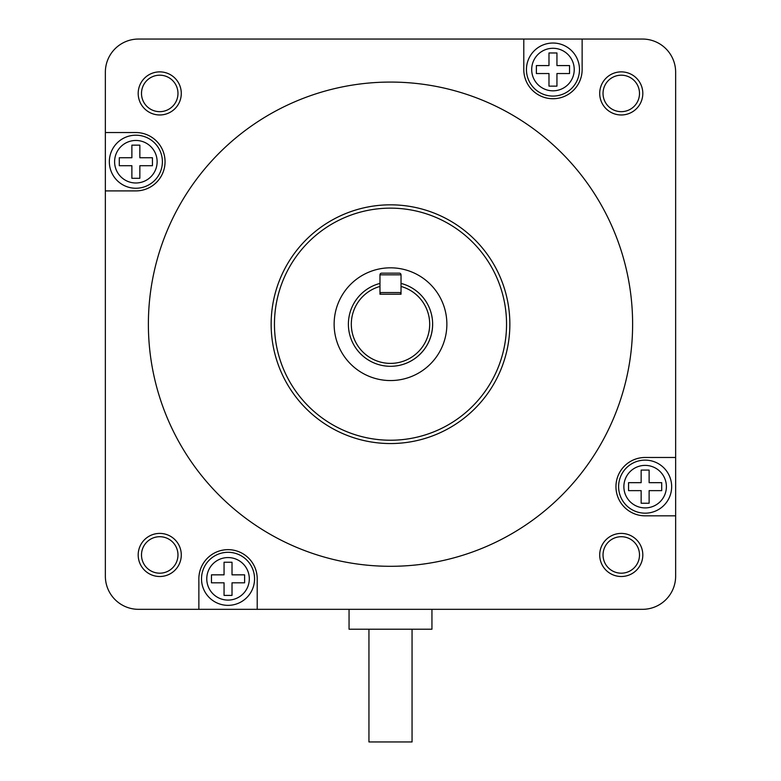 <?xml version="1.0" encoding="UTF-8"?>
<svg xmlns="http://www.w3.org/2000/svg" width="781" height="781" viewBox="0 0 781 781"><rect width="100%" height="100%" fill="white"/><g stroke="black" fill="none" stroke-linecap="round" stroke-linejoin="round"><path stroke-width="1.17" d="M105.357 190.906L105.357 132.545L135.865 132.545A29.18 29.18 0 0 1 165.045 161.726A29.18 29.18 0 0 1 135.865 190.906L105.357 190.906L105.357 576.173A33.153 33.153 0 0 0 138.52 609.326L198.862 609.326L198.862 578.828A29.18 29.18 0 0 1 228.032 549.648A29.18 29.18 0 0 1 257.213 578.828L257.213 609.326L642.48 609.326A33.153 33.153 0 0 0 675.643 576.173L675.643 515.831L645.135 515.831A29.18 29.18 0 0 1 615.955 486.651A29.18 29.18 0 0 1 645.135 457.471L675.643 457.471L675.643 72.203A33.153 33.153 0 0 0 642.48 39.05L582.138 39.05L582.138 69.558A29.18 29.18 0 0 1 552.968 98.728A29.18 29.18 0 0 1 523.787 69.558L523.787 39.05L138.52 39.05A33.153 33.153 0 0 0 105.357 72.203L105.357 132.545M141.498 93.427A18.236 18.236 0 0 1 159.734 75.191A18.236 18.236 0 0 1 177.97 93.427A18.236 18.236 0 0 1 159.734 111.663A18.236 18.236 0 0 1 141.498 93.427A18.236 18.236 0 0 1 159.734 75.191A18.236 18.236 0 0 1 177.97 93.427M632.62 324.193A242.12 242.12 0 0 0 390.5 82.073A242.12 242.12 0 0 0 148.38 324.193A242.12 242.12 0 0 0 390.5 566.303A242.12 242.12 0 0 0 632.62 324.193M390.5 440.23A116.047 116.047 0 0 1 274.453 324.193A116.047 116.047 0 0 1 390.5 208.146A116.047 116.047 0 0 1 506.547 324.193A116.047 116.047 0 0 1 390.5 440.23M523.787 39.05L582.138 39.05M603.03 93.427A18.236 18.236 0 0 1 621.266 75.191A18.236 18.236 0 0 1 639.502 93.427A18.236 18.236 0 0 1 621.266 111.663A18.236 18.236 0 0 1 603.03 93.427A18.236 18.236 0 0 1 621.266 75.191A18.236 18.236 0 0 1 639.502 93.427M675.643 457.471L675.643 515.831M603.03 554.949A18.236 18.236 0 0 1 621.266 536.713A18.236 18.236 0 0 1 639.502 554.949A18.236 18.236 0 0 1 621.266 573.186A18.236 18.236 0 0 1 603.03 554.949A18.236 18.236 0 0 1 621.266 536.713A18.236 18.236 0 0 1 639.502 554.949M257.213 609.326L198.862 609.326M141.498 554.949A18.236 18.236 0 0 1 159.734 536.713A18.236 18.236 0 0 1 177.97 554.949A18.236 18.236 0 0 1 159.734 573.186A18.236 18.236 0 0 1 141.498 554.949A18.236 18.236 0 0 1 159.734 536.713A18.236 18.236 0 0 1 177.97 554.949M348.394 324.193A42.106 42.106 0 0 1 379.976 283.415L379.976 294.212L401.024 294.212L401.024 274.824A1.66 1.66 0 0 0 399.364 273.165L381.636 273.165L399.364 273.165A1.66 1.66 0 0 1 401.024 274.824L379.976 274.824A1.66 1.66 0 0 1 381.636 273.165A1.66 1.66 0 0 0 379.976 274.824L379.976 286.442A39.187 39.187 0 0 0 358.469 346.774A39.187 39.187 0 0 0 422.531 346.774A39.187 39.187 0 0 0 401.024 286.442L401.024 283.415A42.106 42.106 0 0 1 390.5 366.299A42.106 42.106 0 0 1 348.394 324.193A42.106 42.106 0 0 0 390.5 366.299A42.106 42.106 0 0 0 432.606 324.193M334.131 324.193A56.369 56.369 0 0 1 390.5 267.824A56.369 56.369 0 0 1 446.869 324.193A56.369 56.369 0 0 1 390.5 380.552A56.369 56.369 0 0 1 334.131 324.193M399.364 294.212A1.66 1.66 0 0 0 401.024 292.563L379.976 292.563A1.66 1.66 0 0 0 381.636 294.212M162.389 161.726A26.525 26.525 0 0 1 135.865 188.25A26.525 26.525 0 0 1 109.34 161.726A26.525 26.525 0 0 1 135.865 135.201A26.525 26.525 0 0 1 162.389 161.726A26.525 26.525 0 0 1 135.865 188.25A26.525 26.525 0 0 1 109.34 161.726A26.525 26.525 0 0 1 135.865 135.201A26.525 26.525 0 0 1 162.389 161.726A26.525 26.525 0 0 1 135.865 188.25A26.525 26.525 0 0 1 109.34 161.726A26.525 26.525 0 0 1 135.865 135.201A26.525 26.525 0 0 1 162.389 161.726A26.525 26.525 0 0 1 135.865 188.25A26.525 26.525 0 0 1 109.34 161.726A26.525 26.525 0 0 1 135.865 135.201A26.525 26.525 0 0 1 162.389 161.726A26.525 26.525 0 0 1 135.865 188.25A26.525 26.525 0 0 1 109.34 161.726A26.525 26.525 0 0 0 135.865 188.25A26.525 26.525 0 0 0 162.389 161.726M152.441 161.726L152.441 165.709L139.848 165.709L139.848 178.302L131.882 178.302L131.882 165.709L119.288 165.709L119.288 157.742L131.882 157.742L131.882 145.149L139.848 145.149L139.848 157.742L152.441 157.742L152.441 165.709L139.848 165.709L139.848 178.302L131.882 178.302L131.882 165.709L119.288 165.709L119.288 157.742L131.882 157.742L131.882 145.149L139.848 145.149L139.848 157.742L152.441 157.742L152.441 161.726M526.443 69.558A26.525 26.525 0 0 1 552.968 43.033A26.525 26.525 0 0 1 579.482 69.558A26.525 26.525 0 0 1 552.968 96.083A26.525 26.525 0 0 1 526.443 69.558A26.525 26.525 0 0 1 552.968 43.033A26.525 26.525 0 0 1 579.482 69.558A26.525 26.525 0 0 1 552.968 96.083A26.525 26.525 0 0 1 526.443 69.558A26.525 26.525 0 0 1 552.968 43.033A26.525 26.525 0 0 1 579.482 69.558A26.525 26.525 0 0 1 552.968 96.083A26.525 26.525 0 0 1 526.443 69.558A26.525 26.525 0 0 1 552.968 43.033A26.525 26.525 0 0 1 579.482 69.558A26.525 26.525 0 0 1 552.968 96.083A26.525 26.525 0 0 1 526.443 69.558A26.525 26.525 0 0 1 552.968 43.033A26.525 26.525 0 0 1 579.482 69.558A26.525 26.525 0 0 1 552.968 96.083A26.525 26.525 0 0 1 526.443 69.558A26.525 26.525 0 0 1 552.968 43.033A26.525 26.525 0 0 1 579.482 69.558A26.525 26.525 0 0 1 552.968 96.083A26.525 26.525 0 0 1 526.443 69.558M569.544 69.558L569.544 73.531L556.941 73.531L556.941 86.135L548.984 86.135L548.984 73.531L536.381 73.531L536.381 65.575L548.984 65.575L548.984 52.971L556.941 52.971L556.941 65.575L569.544 65.575L569.544 73.531L556.941 73.531L556.941 86.135L548.984 86.135L548.984 73.531L536.381 73.531L536.381 65.575L548.984 65.575L548.984 52.971L556.941 52.971L556.941 65.575L569.544 65.575L569.544 69.558M201.518 578.828A26.525 26.525 0 0 1 228.032 552.304A26.525 26.525 0 0 1 254.557 578.828A26.525 26.525 0 0 1 228.032 605.353A26.525 26.525 0 0 1 201.518 578.828A26.525 26.525 0 0 1 228.032 552.304A26.525 26.525 0 0 1 254.557 578.828A26.525 26.525 0 0 1 228.032 605.353A26.525 26.525 0 0 1 201.518 578.828A26.525 26.525 0 0 1 228.032 552.304A26.525 26.525 0 0 1 254.557 578.828A26.525 26.525 0 0 1 228.032 605.353A26.525 26.525 0 0 1 201.518 578.828A26.525 26.525 0 0 1 228.032 552.304A26.525 26.525 0 0 1 254.557 578.828A26.525 26.525 0 0 1 228.032 605.353A26.525 26.525 0 0 1 201.518 578.828A26.525 26.525 0 0 1 228.032 552.304A26.525 26.525 0 0 1 254.557 578.828A26.525 26.525 0 0 1 228.032 605.353A26.525 26.525 0 0 1 201.518 578.828A26.525 26.525 0 0 1 228.032 552.304A26.525 26.525 0 0 1 254.557 578.828A26.525 26.525 0 0 1 228.032 605.353A26.525 26.525 0 0 1 201.518 578.828M244.619 578.828L244.619 582.811L232.016 582.811L232.016 595.405L224.059 595.405L224.059 582.811L211.456 582.811L211.456 574.845L224.059 574.845L224.059 562.242L232.016 562.242L232.016 574.845L244.619 574.845L244.619 582.811L232.016 582.811L232.016 595.405L224.059 595.405L224.059 582.811L211.456 582.811L211.456 574.845L224.059 574.845L224.059 562.242L232.016 562.242L232.016 574.845L244.619 574.845L244.619 578.828M618.611 486.651A26.525 26.525 0 0 1 645.135 460.126A26.525 26.525 0 0 1 671.66 486.651A26.525 26.525 0 0 1 645.135 513.176A26.525 26.525 0 0 1 618.611 486.651A26.525 26.525 0 0 1 645.135 460.126A26.525 26.525 0 0 1 671.66 486.651A26.525 26.525 0 0 1 645.135 513.176A26.525 26.525 0 0 1 618.611 486.651A26.525 26.525 0 0 1 645.135 460.126A26.525 26.525 0 0 1 671.66 486.651A26.525 26.525 0 0 1 645.135 513.176A26.525 26.525 0 0 1 618.611 486.651A26.525 26.525 0 0 1 645.135 460.126A26.525 26.525 0 0 1 671.66 486.651A26.525 26.525 0 0 1 645.135 513.176A26.525 26.525 0 0 1 618.611 486.651A26.525 26.525 0 0 1 645.135 460.126A26.525 26.525 0 0 1 671.66 486.651A26.525 26.525 0 0 1 645.135 513.176A26.525 26.525 0 0 1 618.611 486.651A26.525 26.525 0 0 1 645.135 460.126A26.525 26.525 0 0 1 671.66 486.651A26.525 26.525 0 0 1 645.135 513.176A26.525 26.525 0 0 1 618.611 486.651M661.712 486.651L661.712 490.634L649.118 490.634L649.118 503.228L641.152 503.228L641.152 490.634L628.559 490.634L628.559 482.668L641.152 482.668L641.152 470.074L649.118 470.074L649.118 482.668L661.712 482.668L661.712 490.634L649.118 490.634L649.118 503.228L641.152 503.228L641.152 490.634L628.559 490.634L628.559 482.668L641.152 482.668L641.152 470.074L649.118 470.074L649.118 482.668L661.712 482.668L661.712 486.651M431.942 609.326L431.942 629.222L349.058 629.222L349.058 609.326M368.944 629.222L368.944 741.95L412.056 741.95L412.056 629.222M138.188 93.427A21.556 21.556 0 0 1 159.734 71.872A21.556 21.556 0 0 1 181.29 93.427A21.556 21.556 0 0 1 159.734 114.973A21.556 21.556 0 0 1 138.188 93.427M599.71 93.427A21.556 21.556 0 0 1 621.266 71.872A21.556 21.556 0 0 1 642.812 93.427A21.556 21.556 0 0 1 621.266 114.973A21.556 21.556 0 0 1 599.71 93.427M642.812 554.949A21.556 21.556 0 0 1 621.266 576.505A21.556 21.556 0 0 1 599.71 554.949A21.556 21.556 0 0 1 621.266 533.403A21.556 21.556 0 0 1 642.812 554.949M181.29 554.949A21.556 21.556 0 0 1 159.734 576.505A21.556 21.556 0 0 1 138.188 554.949A21.556 21.556 0 0 1 159.734 533.403A21.556 21.556 0 0 1 181.29 554.949M390.5 443.549A119.356 119.356 0 0 1 271.144 324.193A119.356 119.356 0 0 1 390.5 204.827A119.356 119.356 0 0 1 509.856 324.193A119.356 119.356 0 0 1 390.5 443.549M114.602 161.726A21.263 21.263 0 0 1 135.865 140.463A21.263 21.263 0 0 1 157.127 161.726A21.263 21.263 0 0 1 135.865 182.988A21.263 21.263 0 0 1 114.602 161.726A21.263 21.263 0 0 1 135.865 140.463A21.263 21.263 0 0 1 157.127 161.726A21.263 21.263 0 0 1 135.865 182.988A21.263 21.263 0 0 1 114.602 161.726M531.695 69.558A21.263 21.263 0 0 1 552.968 48.285A21.263 21.263 0 0 1 574.23 69.558A21.263 21.263 0 0 1 552.968 90.821A21.263 21.263 0 0 1 531.695 69.558A21.263 21.263 0 0 1 552.968 48.285A21.263 21.263 0 0 1 574.23 69.558A21.263 21.263 0 0 1 552.968 90.821A21.263 21.263 0 0 1 531.695 69.558M206.77 578.828A21.263 21.263 0 0 1 228.032 557.566A21.263 21.263 0 0 1 249.305 578.828A21.263 21.263 0 0 1 228.032 600.091A21.263 21.263 0 0 1 206.77 578.828A21.263 21.263 0 0 1 228.032 557.566A21.263 21.263 0 0 1 249.305 578.828A21.263 21.263 0 0 1 228.032 600.091A21.263 21.263 0 0 1 206.77 578.828M623.873 486.651A21.263 21.263 0 0 1 645.135 465.388A21.263 21.263 0 0 1 666.398 486.651A21.263 21.263 0 0 1 645.135 507.914A21.263 21.263 0 0 1 623.873 486.651A21.263 21.263 0 0 1 645.135 465.388A21.263 21.263 0 0 1 666.398 486.651A21.263 21.263 0 0 1 645.135 507.914A21.263 21.263 0 0 1 623.873 486.651"/></g></svg>
